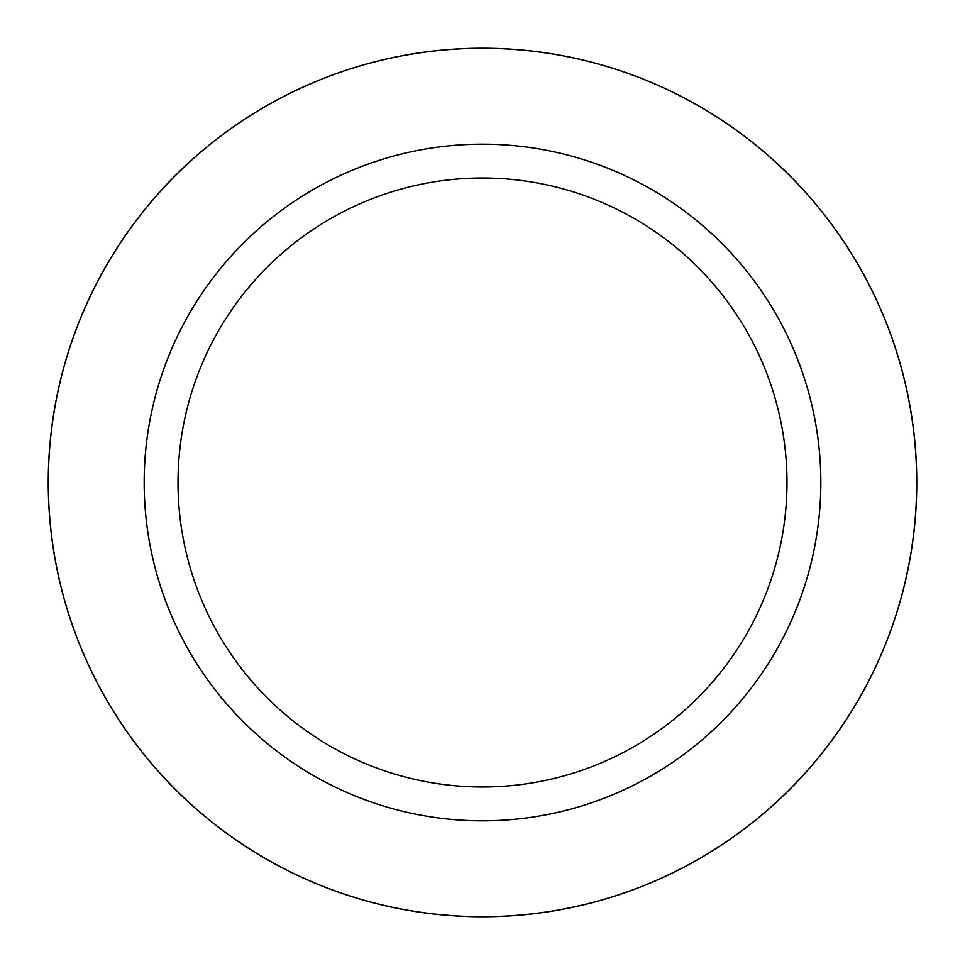 <?xml version="1.0" encoding="UTF-8"?>
<svg xmlns="http://www.w3.org/2000/svg" width="965" height="965" viewBox="0 0 965 965"><rect width="100%" height="100%" fill="white"/><g stroke="black" fill="none" stroke-linecap="round" stroke-linejoin="round"><path stroke-width="1.45" d="M482.5 48.274A434.226 434.226 0 0 1 916.726 482.5A434.226 434.226 0 0 1 482.5 916.726A434.226 434.226 0 0 1 48.274 482.5A434.226 434.226 0 0 1 482.5 48.274M482.5 48.31A434.19 434.19 0 0 1 916.69 482.5A434.19 434.19 0 0 1 482.5 916.69A434.19 434.19 0 0 1 48.31 482.5A434.19 434.19 0 0 1 482.5 48.31M482.5 144.171A338.329 338.329 0 0 1 820.829 482.5A338.329 338.329 0 0 1 482.5 820.829A338.329 338.329 0 0 1 144.171 482.5A338.329 338.329 0 0 1 482.5 144.171M482.5 178.006A304.494 304.494 0 0 1 786.994 482.5A304.494 304.494 0 0 1 482.5 786.994A304.494 304.494 0 0 1 178.006 482.5A304.494 304.494 0 0 1 482.5 178.006M48.25 482.5A434.25 434.25 0 0 1 482.5 48.25A434.25 434.25 0 0 1 916.75 482.5A434.25 434.25 0 0 1 482.5 916.75A434.25 434.25 0 0 1 48.25 482.5"/></g></svg>
